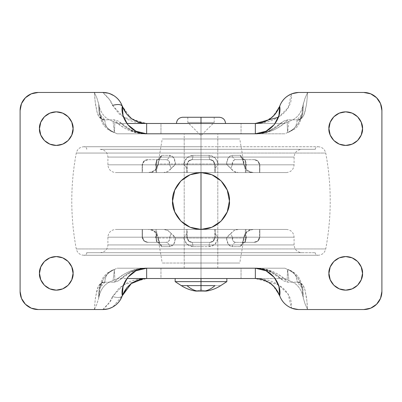 <?xml version="1.0" encoding="UTF-8"?>
<svg xmlns="http://www.w3.org/2000/svg" width="402" height="402" viewBox="0 0 402 402"><rect width="100%" height="100%" fill="white"/><g stroke="black" fill="none" stroke-linecap="round" stroke-linejoin="round"><path stroke-width="0.3" stroke-dasharray="2.01 1.51" d="M195.829 291.078L201 289.897L201 291.078L195.829 291.078L201 289.897L206.171 291.078L201 291.078L201 281.631L226.844 281.631L201 281.631L201 285.621L220.698 285.621L201 285.621L201 291.078L201 289.897L201 291.078L201 289.897L206.171 291.078L195.829 291.078M182.654 117.268L208.02 117.268L182.654 117.268L201 117.268L201 278.531L217.799 278.531L201 278.531L201 123.469L217.799 123.469L201 123.469L201 278.531L226.844 278.531L175.156 278.531L226.844 278.531L175.156 278.531L217.799 278.531L184.201 278.531L201 278.531L184.201 278.531L201 278.531L201 123.469L225.552 123.469L201 123.469L201 117.268L187.819 117.268L201 117.268L187.819 117.268L201 117.268L201 122.439L187.819 122.439L201 122.439L187.819 122.439L201 122.439L201 135.62L201 117.268L219.346 117.268M201 122.439L187.819 122.439L214.181 122.439L201 122.439L214.181 122.439L201 122.439L201 117.268L214.181 117.268L187.819 117.268L214.181 117.268L201 117.268L214.181 117.268L201 117.268L201 122.439L214.181 122.439L201 122.439L214.181 122.439L201 122.439L201 135.62L201 122.439M285.757 97.42L291.39 93.993L299.148 92.46L307.605 92.46L299.148 92.46L291.39 93.993C291.932 98.817 290.792 103.51 287.968 108.073C285.922 111.369 282.787 114.389 278.566 117.143C275.963 118.917 272.194 120.52 267.255 121.957C260.933 123.238 256.958 123.746 255.345 123.469L284.912 123.469L241.044 123.469L284.912 123.469L287.159 122.218L287.576 132.494L284.912 133.811L241.044 133.811L241.044 123.469L176.448 123.469L225.552 123.469L176.448 123.469L217.799 123.469L184.201 123.469L201 123.469L201 133.811L184.201 133.811L201 133.811L184.201 133.811L201 133.811L201 123.469L184.201 123.469L201 123.469L184.201 123.469L201 123.469L201 133.811L160.956 133.811L160.956 123.469L201 123.469L160.956 123.469L160.956 133.811L117.088 133.811L114.424 132.494C108.791 129.861 104.837 126.092 102.565 121.193C100.374 116.49 99.209 111.304 99.058 105.631C101.073 114.002 105.736 119.228 113.047 121.309L114.424 132.494L114.841 122.213L117.088 123.469L146.655 123.469C144.579 123.58 141.378 123.258 137.052 122.499C132.841 121.504 129.73 120.494 127.725 119.464L119.178 113.992L112.545 105.379L109.61 99.736L102.796 92.46L94.395 92.46L97.073 98.495L99.058 105.631C101.123 114.057 105.781 119.283 113.047 121.309L117.088 123.469L126.826 123.469M208.02 117.268L217.949 117.268L208.02 117.268M181.302 285.621L201 285.621L181.302 285.621M175.156 281.631L201 281.631L175.156 281.631M126.826 278.531L201 278.531L201 268.189L207.427 268.189L194.573 268.189L201 268.189L201 278.531L217.799 278.531L194.573 278.531L284.912 278.531L255.345 278.531L284.912 278.531L288.953 280.691L287.159 279.782L287.576 269.506L288.953 280.691C296.219 282.717 300.877 287.943 302.942 296.369L303.294 298.088L302.812 288.556L297.189 282.184C298.631 281.621 300.058 282.44 301.475 284.641L302.947 289.329L303.289 298.088L305.058 303.847L307.605 309.54L304.927 303.505L303.294 298.088L301.997 288.4L299.435 280.807C297.108 275.867 293.153 272.099 287.576 269.506C293.741 271.355 296.947 275.586 297.189 282.189C296.761 275.345 293.555 271.114 287.576 269.506C293.209 272.139 297.163 275.908 299.435 280.807C301.626 285.51 302.791 290.696 302.942 296.369C300.927 287.998 296.264 282.772 288.953 280.691L287.576 269.506L284.912 268.189L146.655 268.189L255.345 268.189L264.019 269.008L272.481 271.496C279.194 274.45 284.304 278.013 287.817 282.189L297.189 282.189C303.495 281.918 304.997 289.224 305.786 294.128C306.5 296.872 307.108 302.008 307.605 309.54L363.81 309.54L299.148 309.54L307.605 309.54L306.776 300.023L305.002 290.184L303.605 286.515L301.168 283.199L297.189 282.184L287.817 282.189L283.948 281.008L269.038 270.883L255.345 268.189L284.912 268.189L241.044 268.189L284.912 268.189L287.576 269.506L287.159 279.782L284.912 278.531L241.044 278.531L241.044 268.189L201 268.189L201 278.531L184.201 278.531L201 278.531L184.201 278.531L201 278.531L201 268.189L184.201 268.189L201 268.189L184.201 268.189L201 268.189L201 278.531L160.956 278.531L160.956 268.189L241.044 268.189L241.044 278.531L201 278.531L201 268.189L160.956 268.189L160.956 278.531L117.088 278.531L114.841 279.782L114.424 269.506L113.047 280.691C105.741 282.762 101.078 287.988 99.058 296.38C99.219 290.676 100.399 285.475 102.59 280.772C104.857 275.903 108.801 272.149 114.424 269.506L117.088 268.189L160.956 268.189L117.088 268.189L114.424 269.506C108.455 271.119 105.254 275.345 104.832 282.189L104.832 282.189C103.505 281.531 102.013 282.033 100.349 283.686L97.877 287.671L95.867 295.731C95.475 296.892 94.983 301.495 94.395 309.54L102.796 309.54L109.615 302.264L112.545 296.621L119.178 288.008L127.725 282.536C129.73 281.506 132.841 280.495 137.052 279.501C141.378 278.742 144.579 278.42 146.655 278.531L117.088 278.531L113.047 280.691L114.841 279.782L114.424 269.506C108.857 272.099 104.912 275.852 102.59 280.772L100.023 288.375L98.711 298.103L96.771 304.259L94.395 309.54L38.19 309.54L31.266 308.163L25.396 304.244L21.477 298.374M71.797 135.067L73.079 128.64C73.752 123.726 68.712 112.073 56.28 111.841C43.848 112.073 38.808 123.726 39.481 128.64C38.808 133.554 43.848 145.207 56.28 145.439C68.712 145.207 73.752 133.554 73.079 128.64L71.797 122.213L68.159 116.761L62.707 113.123L56.28 111.841L49.853 113.123L44.401 116.761L40.763 122.213L39.481 128.64L40.763 135.067M227.266 190.121L221.1 180.9L211.879 174.734L201 172.574L190.121 174.734L180.9 180.9L174.734 190.121L172.574 201C171.428 209.316 179.96 229.039 201 229.426C222.04 229.039 230.572 209.316 229.426 201C230.572 192.684 222.04 172.96 201 172.574C179.96 172.96 171.428 192.684 172.574 201L174.734 211.879L180.9 221.1L190.121 227.266L201 229.426L211.879 227.266L221.1 221.1L227.266 211.879L229.426 201M328.921 128.64C328.248 133.554 333.288 145.207 345.72 145.439C358.152 145.207 363.192 133.554 362.519 128.64L361.237 122.213L357.599 116.761L352.147 113.123L345.72 111.841L339.293 113.123L333.841 116.761L330.203 122.213L328.921 128.64L330.203 135.067L333.841 140.519L339.293 144.157L345.72 145.439L352.147 144.157L357.599 140.519L361.237 135.067L362.519 128.64C363.192 123.726 358.152 112.073 345.72 111.841C333.288 112.073 328.248 123.726 328.921 128.64M333.841 261.481L330.203 266.933L328.921 273.36C328.248 278.274 333.288 289.927 345.72 290.159C358.152 289.927 363.192 278.274 362.519 273.36L361.237 266.933L357.599 261.481L352.147 257.843L345.72 256.561M39.481 273.36C38.808 278.274 43.848 289.927 56.28 290.159C68.712 289.927 73.752 278.274 73.079 273.36L71.797 266.933L68.159 261.481L62.707 257.843L56.28 256.561L49.853 257.843L44.401 261.481L40.763 266.933L39.481 273.36L40.763 279.787L44.401 285.239L49.853 288.877L56.28 290.159L62.707 288.877L68.159 285.239L71.797 279.787L73.079 273.36C73.752 268.446 68.712 256.793 56.28 256.561C43.848 256.793 38.808 268.446 39.481 273.36M255.345 123.469L262.561 122.459L255.345 123.469L284.912 123.469L288.953 121.309C296.219 119.283 300.882 114.052 302.942 105.625C302.776 111.324 301.595 116.525 299.41 121.228C297.153 126.097 293.209 129.851 287.576 132.494L288.953 121.309C296.259 119.238 300.922 114.012 302.942 105.625L305.229 97.746L307.605 92.46L363.81 92.46L370.734 93.837L376.604 97.756L380.523 103.626L381.9 110.55L381.9 291.45L380.523 298.374L376.604 304.244L370.734 308.163L363.81 309.54A18.09 18.09 0 0 0 381.9 291.45L381.9 110.55A18.09 18.09 0 0 0 363.81 92.46L307.605 92.46C307.108 99.952 306.505 105.073 305.786 107.806C304.982 112.671 303.51 120.032 297.163 119.806C298.485 120.464 299.977 119.962 301.646 118.309L304.118 114.324L306.133 106.274C306.525 105.118 307.017 100.515 307.605 92.46L305.063 98.148L303.299 103.897L302.806 113.389C301.907 115.419 302.399 119.314 297.163 119.806C296.942 126.409 293.746 130.64 287.576 132.494C293.55 130.886 296.746 126.655 297.163 119.811L302.806 113.389M113.047 280.691C105.781 282.722 101.118 287.948 99.058 296.38L98.711 298.108L98.661 294.646L99.058 289.375L100.525 284.676C101.952 282.455 103.384 281.626 104.832 282.189L114.183 282.189L104.832 282.189C105.063 275.581 108.264 271.355 114.424 269.506L113.047 280.691M123.6 117.253L112.545 105.379C117.866 104.017 121.113 104.309 122.288 106.244C120.394 101.319 117.359 97.661 113.183 95.259L108.012 93.128L102.796 92.46L94.395 92.46L96.942 98.153L98.706 103.912L99.188 113.444L104.811 119.816C105.239 126.655 108.445 130.886 114.424 132.494C108.259 130.645 105.053 126.414 104.811 119.811L114.183 119.811L104.811 119.811C98.505 120.082 97.003 112.776 96.214 107.872C95.5 105.128 94.892 99.992 94.395 92.46L38.19 92.46L94.395 92.46L95.224 101.977L96.998 111.816L98.395 115.485L100.832 118.801L104.811 119.816C103.369 120.379 101.942 119.56 100.525 117.359L99.053 112.671L98.716 103.907L100.003 113.6L102.565 121.193C104.892 126.133 108.847 129.901 114.424 132.494L117.088 133.811L255.345 133.811L269.038 131.117L283.933 121.002L287.817 119.811L297.163 119.811L287.817 119.811C284.304 123.987 279.194 127.55 272.481 130.504L264.019 132.992L255.345 133.811L284.912 133.811L287.576 132.494C293.138 129.901 297.083 126.148 299.41 121.228L301.972 113.635L303.289 103.897L302.942 112.615L301.465 117.314C300.043 119.54 298.606 120.369 297.163 119.806M20.1 291.45L20.1 110.55L21.477 103.626L25.396 97.756L31.266 93.837L38.19 92.46A18.09 18.09 0 0 0 20.1 110.55L20.1 291.45A18.09 18.09 0 0 0 38.19 309.54L94.395 309.54C94.892 302.063 95.495 296.947 96.209 294.189C97.013 289.319 98.48 281.968 104.832 282.189L99.188 288.601L98.701 298.103L96.937 303.857L94.395 309.54L102.796 309.54L108.017 308.872L113.188 306.736C117.364 304.339 120.394 300.681 122.288 295.756C121.113 297.691 117.866 297.982 112.545 296.621L123.6 284.747M288.953 121.309L287.159 122.218L287.576 132.494L288.953 121.309M201 123.469L241.044 123.469L241.044 133.811L201 133.811L201 123.469L217.799 123.469L201 123.469L217.799 123.469L201 123.469L201 133.811L117.088 133.811L146.655 133.811L137.981 132.992L129.519 130.504C122.806 127.55 117.696 123.987 114.183 119.811L118.052 120.992L132.962 131.117L146.655 133.811L284.912 133.811L184.201 133.811L217.799 133.811L201 133.811L217.799 133.811L201 133.811L201 123.469M207.427 278.531L217.799 278.531L207.427 278.531M194.573 278.531L184.201 278.531L194.573 278.531M270.224 283.239L262.189 279.45C258.702 278.686 256.421 278.38 255.345 278.531C256.958 278.254 260.933 278.762 267.255 280.043C272.194 281.48 275.963 283.083 278.566 284.857C282.787 287.611 285.922 290.631 287.968 293.927C290.792 298.49 291.932 303.183 291.39 308.007L299.148 309.54L291.39 308.007L287.329 305.791L284.053 302.937L287.179 305.681M146.655 268.189L132.962 270.883L118.067 280.998L114.183 282.189C117.696 278.013 122.806 274.45 129.519 271.496L137.981 269.008L146.655 268.189L117.088 268.189L146.655 268.189L140.017 268.807L133.514 270.662C128.333 272.847 124.268 275.476 121.303 278.556A36.18 36.18 0 0 1 146.655 268.189L129.881 272.315L125.499 275.008L118.067 280.993L114.183 282.189C123.64 272.636 134.464 267.973 146.655 268.189M44.401 140.519L49.853 144.157L56.28 145.439L62.707 144.157L68.159 140.519M328.921 273.36L330.203 279.787L333.841 285.239L339.293 288.877L345.72 290.159L352.147 288.877L357.599 285.239L361.237 279.787L362.519 273.36C363.192 268.446 358.152 256.793 345.72 256.561C333.288 256.793 328.248 268.446 328.921 273.36M278.4 117.253L288.189 107.716L291.39 93.993L287.319 96.219M287.179 96.319L284.058 99.063L281.521 102.425L275.129 114.253M262.189 122.55L270.239 118.751M270.31 118.696L274.943 114.48M117.138 98.239L114.882 96.359L117.138 98.239L120.309 102.158L127.062 114.48L131.695 118.701M131.776 118.761L139.811 122.55C143.298 123.313 145.574 123.62 146.655 123.469L123.605 117.258M275.129 287.747L281.521 299.575L284.058 302.937L281.516 299.58L279.913 296.309M287.319 305.781L291.39 308.007L288.189 294.284L278.4 284.747M274.943 287.52L270.305 283.299M123.605 284.742L146.655 278.531C145.559 278.385 143.278 278.692 139.811 279.45L131.771 283.244M131.69 283.299L127.062 287.52M194.573 268.189L184.201 268.189L194.573 268.189M207.427 268.189L217.799 268.189L207.427 268.189M255.345 133.811L261.983 133.193L268.486 131.338C273.667 129.153 277.732 126.524 280.696 123.444A36.18 36.18 0 0 1 255.345 133.811L272.119 129.685L276.501 126.992L283.933 121.007L287.817 119.811C278.36 129.364 267.536 134.027 255.345 133.811M146.655 133.811A36.18 36.18 0 0 1 121.303 123.444C124.268 126.524 128.333 129.153 133.514 131.338L140.017 133.193L146.655 133.811C134.464 134.027 123.64 129.364 114.183 119.811L118.052 120.997L125.499 126.992L129.881 129.685L146.655 133.811M255.345 268.189A36.18 36.18 0 0 1 280.696 278.556C277.732 275.476 273.667 272.847 268.486 270.662L261.983 268.807L255.345 268.189C267.536 267.973 278.36 272.636 287.817 282.189L283.948 281.003L276.501 275.008L272.119 272.315L255.345 268.189M146.655 278.531L143.454 278.722L146.655 278.531M102.822 309.54L102.796 309.54C108.661 304.208 111.912 299.902 112.545 296.621C117.866 297.982 121.113 297.691 122.288 295.756L112.887 306.912L107.952 308.912M279.395 294.907L272.139 284.727L262.561 279.541L255.345 278.531L278.395 284.747M262.561 122.459L272.139 117.273L279.395 107.093M279.892 105.741L281.516 102.42L284.732 98.349M120.309 102.158L122.288 106.244L131.333 118.444L143.454 123.278L146.655 123.469L143.454 123.278M112.545 105.379C111.902 102.098 108.656 97.786 102.796 92.46L102.822 92.46M108.244 93.163L114.615 96.173L112.997 95.153M201 268.189L217.799 268.189L201 268.189M113.047 121.309L114.841 122.218L114.424 132.494L113.047 121.309M252.511 172.574L201 172.574L238.296 172.574L234.15 171.493L230.823 168.453L232.301 164.82C231.929 161.674 233.195 159.951 236.105 159.649C234.054 159.438 232.773 158.001 232.271 155.348C232.773 158.001 234.054 159.438 236.105 159.649L253.677 159.649L257.782 160.961L259.813 164.82L245.999 164.82L259.813 164.82L259.813 172.574L245.999 172.574L245.999 164.82L245.572 160.961L244.632 159.649L245.145 160.961L245.361 164.82L232.301 164.82L233.014 161.096L234.456 160.021L236.105 159.649L245.15 159.649L246.516 164.82L259.576 164.82L257.627 160.961C257.491 160.519 256.18 160.081 253.677 159.649L236.105 159.649L253.677 159.649L245.15 159.649L246.516 164.82L245.034 168.453L248.366 171.498L252.511 172.574L259.576 172.574L259.576 164.82L246.516 164.82L245.034 168.453L243.743 163.971L245.034 168.453C247.109 171.192 249.602 172.569 252.511 172.574L215.216 172.574L215.216 168.453L218.201 163.971L243.743 163.971C242.878 158.589 241.743 155.715 240.326 155.348L232.271 155.348C228.833 155.745 226.929 158.614 226.547 163.971L175.458 163.971L173.845 157.926L169.729 155.348L161.674 155.348L159.689 157.926L158.257 163.971L183.799 163.971L186.845 157.926L192.945 155.348L201 155.348L201 138.976L194.573 138.976L215.834 138.976L186.166 138.976L201 138.976L201 263.024L194.573 263.024L207.427 263.024L186.166 263.024L215.834 263.024L184.201 263.024L201 263.024L184.201 263.024L201 263.024L201 138.976L217.799 138.976L184.201 138.976L201 138.976L184.201 138.976L201 138.976L201 263.024L201 238.029L226.542 238.029L228.155 244.074L232.271 246.652L240.326 246.652L242.311 244.074L243.743 238.029L244.014 238.029L218.201 238.029L215.155 244.074L209.055 246.652L201 246.652L201 263.024L239.763 263.024L201 263.024L239.763 263.024L201 263.024L201 138.976L201 163.971L175.458 163.971L171.177 168.453C169.096 171.192 166.604 172.569 163.704 172.574L233.657 172.574L115.665 172.574L201 172.574L115.665 172.574L201 172.574L201 164.82L294.088 164.82L107.912 164.82L201 164.82L107.912 164.82L201 164.82L201 172.574L201 164.82L107.912 164.82L201 164.82L107.912 164.82L201 164.82L201 157.066L294.088 157.066L107.912 157.066L201 157.066L107.912 157.066L201 157.066L201 164.82L201 157.066L294.088 157.066L201 157.066L294.088 157.066L201 157.066L201 149.313L201 157.066L201 149.313L315.314 149.313L201 149.313L315.314 149.313L201 149.313L201 146.73L201 149.313L201 146.73L318.108 146.73L201 146.73L201 153.046L201 146.73L201 153.046L325.726 153.046L201 153.046L325.726 153.046L201 153.046L325.726 153.046L201 153.046L325.726 153.046L201 153.046L201 248.954L201 229.426L115.665 229.426L201 229.426L115.665 229.426L201 229.426L201 248.954L325.726 248.954L201 248.954L325.726 248.954L201 248.954L325.726 248.954L201 248.954L325.726 248.954L201 248.954L201 255.27L318.108 255.27L201 255.27L318.108 255.27L201 255.27L317.897 255.27L201 255.27L317.897 255.27L201 255.27L201 252.687L315.314 252.687L201 252.687L315.314 252.687L201 252.687L301.842 252.687L201 252.687L301.842 252.687L201 252.687L201 244.934L294.088 244.934L107.912 244.934L201 244.934L107.912 244.934L201 244.934L201 237.18L107.912 237.18L201 237.18L107.912 237.18L201 237.18L201 229.426L201 237.18L201 229.426L187.186 229.426L187.186 237.18L201 237.18L201 255.27L201 153.046L201 172.574L187.186 172.574L201 172.574L201 164.82L187.186 164.82L187.186 172.574L149.489 172.574C152.398 172.569 154.891 171.192 156.966 168.453L158.257 163.971L157.986 163.971L183.799 163.971L186.784 168.453L186.784 172.574L142.187 172.574L238.296 172.574C235.396 172.569 232.904 171.192 230.823 168.453L226.542 163.971L201 163.971L201 138.976L239.763 138.976L201 138.976L239.763 138.976L201 138.976L201 155.348L209.055 155.348L215.155 157.926L218.201 163.971L244.014 163.971L243.743 163.971L242.311 157.926L240.326 155.348L232.271 155.348L228.155 157.926L226.542 163.971L227.411 165.282L230.823 168.453L232.301 164.82L245.361 164.82L245.361 172.574L254.205 172.574C248.727 172.172 245.331 169.302 244.014 163.971L239.763 138.976L236.813 138.976L239.763 138.976M201 237.18L107.912 237.18L294.088 237.18L201 237.18L294.088 237.18L201 237.18L201 244.934L107.912 244.934L201 244.934L107.912 244.934L201 244.934L201 252.687L86.686 252.687L201 252.687L86.686 252.687L201 252.687L201 255.27L83.892 255.27L201 255.27L83.892 255.27L201 255.27L201 248.954L76.274 248.954L201 248.954L76.274 248.954L201 248.954L201 255.27L318.108 255.27L83.892 255.27L317.897 255.27L84.103 255.27L201 255.27L201 252.687L315.314 252.687L86.686 252.687L301.842 252.687L100.158 252.687L201 252.687L201 244.934L294.088 244.934L201 244.934L294.088 244.934L201 244.934L201 237.18L294.088 237.18L201 237.18L294.088 237.18L201 237.18L201 229.426L286.335 229.426L201 229.426L286.335 229.426L201 229.426L201 237.18L214.814 237.18L214.814 229.426L252.511 229.426C249.602 229.436 247.109 230.808 245.034 233.547L243.743 238.029L218.201 238.029L215.216 233.547L215.216 229.426L259.813 229.426L201 229.426L286.335 229.426L147.795 229.426C153.273 229.828 156.669 232.698 157.986 238.029L158.257 238.029L156.966 233.547C154.891 230.808 152.398 229.436 149.489 229.426L186.784 229.426L186.784 233.547L183.799 238.029L158.257 238.029L159.689 244.074L161.674 246.652L169.729 246.652L173.845 244.074L175.458 238.029L201 238.029L175.458 238.029L173.574 235.532L171.177 233.547L175.458 238.029C175.071 243.386 173.167 246.255 169.729 246.652C169.227 243.999 167.946 242.562 165.895 242.351L148.323 242.351L165.895 242.351L157.368 242.351L156.855 241.039L156.639 229.426L163.704 229.426C166.604 229.436 169.096 230.808 171.177 233.547L169.699 237.18L156.639 237.18L169.699 237.18L168.986 240.904L167.544 241.979L165.895 242.351L156.85 242.351L155.484 237.18L156.966 233.547L153.634 230.502L148.278 229.426L201 229.426L201 237.18L187.186 237.18L188.789 241.039L191.955 242.351L210.045 242.351L191.955 242.351L188.518 241.039L186.784 237.18L186.784 229.426L186.784 237.18L188.372 240.904L190.035 241.979L191.955 242.351L210.045 242.351L211.96 241.979L213.623 240.909L215.216 237.18L215.216 229.426L215.216 237.18L213.482 241.039L210.045 242.351L213.211 241.039L214.814 237.18L201 237.18M162.237 138.976L186.166 138.976L162.237 138.976L157.986 163.971C156.669 169.302 153.273 172.172 147.795 172.574L149.489 172.574L153.639 171.493L156.966 168.453L155.484 164.82L142.424 164.82L142.424 172.574L149.489 172.574M239.763 263.024L215.834 263.024L239.763 263.024L244.014 238.029C245.331 232.698 248.727 229.828 254.205 229.426L252.511 229.426L248.361 230.507L245.034 233.547L246.516 237.18L259.576 237.18L259.576 229.426L252.511 229.426M186.166 263.024L162.237 263.024L186.166 263.024M207.427 263.024L217.799 263.024L207.427 263.024M194.573 263.024L184.201 263.024L194.573 263.024M149.489 229.426L142.424 229.426L142.424 237.18L155.484 237.18L156.966 233.547L158.257 238.029C159.122 243.411 160.257 246.285 161.674 246.652L169.729 246.652C169.227 243.999 167.946 242.562 165.895 242.351C168.805 242.049 170.071 240.326 169.699 237.18L171.177 233.547L167.85 230.507L163.704 229.426L238.296 229.426L234.15 230.507L230.823 233.547L232.301 237.18C231.934 240.336 233.2 242.059 236.105 242.351C234.054 242.562 232.773 243.999 232.271 246.652L240.326 246.652C240.959 243.999 242.567 242.562 245.15 242.351L253.677 242.351C256.18 241.919 257.491 241.481 257.627 241.039L259.576 237.18L246.516 237.18L245.15 242.351L236.105 242.351L234.461 241.979L233.019 240.909L232.301 237.18L245.361 237.18L232.301 237.18L230.823 233.547C232.904 230.808 235.396 229.436 238.296 229.426L245.361 229.426L245.145 241.039L244.632 242.351L236.105 242.351L253.677 242.351L236.105 242.351A5.171 3.889 90 0 0 232.271 246.652C228.844 246.285 226.934 243.411 226.547 238.029L230.823 233.547L228.426 235.532L226.547 238.029L201 238.029L201 263.024L162.237 263.024L201 263.024L162.237 263.024L201 263.024L201 246.652L192.945 246.652L186.845 244.074L183.799 238.029L157.986 238.029L162.237 263.024M215.834 138.976L236.813 138.976L215.834 138.976M207.427 138.976L217.799 138.976L207.427 138.976M194.573 138.976L184.201 138.976L194.573 138.976M201 138.976L162.237 138.976L201 138.976M233.657 172.574L286.335 172.574L233.657 172.574M168.343 172.574L115.665 172.574L168.343 172.574M238.296 172.574L245.361 172.574L238.296 172.574M215.216 172.574L215.216 164.82L215.216 172.574L215.216 164.82L213.628 161.096L211.965 160.021L210.045 159.649L191.955 159.649L210.045 159.649L191.955 159.649L190.04 160.021L188.377 161.091L186.784 164.82L186.784 172.574L186.784 164.82L188.518 160.961L191.955 159.649L188.789 160.961L187.186 164.82L201 164.82L201 172.574L286.335 172.574L201 172.574L286.335 172.574L201 172.574L201 153.046L76.274 153.046L201 153.046L76.274 153.046L201 153.046L201 146.73L84.103 146.73L201 146.73L84.103 146.73L201 146.73L201 149.313L100.158 149.313L201 149.313L100.158 149.313L201 149.313L201 164.82L294.088 164.82L201 164.82L294.088 164.82L201 164.82L201 172.574L214.814 172.574L214.814 164.82L201 164.82L214.814 164.82L213.211 160.961L210.045 159.649L213.482 160.961L215.216 164.82L213.336 160.835L210.045 159.649C212.648 159.659 214.236 161.383 214.814 164.82L215.216 164.82L214.814 164.82L214.814 172.574L215.216 172.574M201 157.066L107.912 157.066L201 157.066M201 149.313L315.314 149.313L201 149.313M201 146.73L83.892 146.73L201 146.73M201 153.046L76.274 153.046L201 153.046M201 248.954L76.274 248.954L201 248.954M201 255.27L84.103 255.27L201 255.27M201 252.687L100.158 252.687L201 252.687M186.784 229.426L186.784 237.18L188.664 241.165L191.955 242.351C189.352 242.341 187.764 240.617 187.186 237.18L186.784 237.18L187.186 237.18L187.186 229.426L186.784 229.426M245.999 229.426L259.813 229.426L259.813 237.18L245.999 237.18L245.999 229.426L245.999 237.18L259.813 237.18L257.782 241.039L253.677 242.351L244.632 242.351L245.572 241.039L245.999 237.18C245.873 240.617 245.421 242.341 244.632 242.351C245.064 242.341 245.305 240.617 245.361 237.18L245.999 237.18L245.361 237.18L245.361 229.426L245.999 229.426M156.001 237.18L142.187 237.18L142.187 229.426L156.001 229.426L156.001 237.18L156.428 241.039L157.368 242.351L148.323 242.351L156.85 242.351A5.171 4.894 90 0 1 161.674 246.652C161.041 243.999 159.433 242.562 156.85 242.351L155.484 237.18L142.424 237.18L144.373 241.039C144.509 241.481 145.82 241.919 148.323 242.351L144.217 241.039L142.187 237.18L156.639 237.18C156.695 240.617 156.936 242.341 157.368 242.351C156.579 242.341 156.127 240.617 156.001 237.18L156.001 229.426L156.639 229.426L156.639 237.18L156.001 237.18M142.187 164.82L156.001 164.82L156.001 172.574L142.187 172.574L142.187 164.82L144.217 160.961L148.323 159.649L165.895 159.649L148.323 159.649L165.895 159.649L167.539 160.021L168.981 161.091L169.699 164.82L171.177 168.453L167.85 171.493L163.704 172.574L156.639 172.574L156.639 164.82L169.699 164.82L156.639 164.82L156.855 160.961L157.368 159.649L156.428 160.961L156.001 164.82L142.187 164.82L155.484 164.82L156.85 159.649L148.323 159.649C145.82 160.081 144.509 160.519 144.373 160.961L142.424 164.82C143.092 161.383 145.057 159.659 148.323 159.649C144.931 159.659 142.891 161.383 142.187 164.82L142.187 172.574L142.424 164.82M214.814 237.18C214.236 240.617 212.648 242.341 210.045 242.351L213.336 241.165L215.216 237.18L214.814 237.18L215.216 237.18L215.216 229.426L214.814 229.426L214.814 237.18M142.187 237.18C142.891 240.617 144.931 242.341 148.323 242.351C145.057 242.341 143.092 240.617 142.424 237.18L142.167 237.18L142.424 237.18L142.167 229.426L142.424 229.426L142.424 237.18M259.576 237.18C258.908 240.617 256.943 242.341 253.677 242.351C257.069 242.341 259.109 240.617 259.813 237.18L259.576 229.426L259.833 229.426L259.813 237.18M156.001 164.82C156.127 161.383 156.579 159.659 157.368 159.649C156.936 159.659 156.695 161.383 156.639 164.82L156.001 164.82L156.639 164.82L156.639 172.574L156.001 172.574L156.001 164.82M245.361 164.82C245.305 161.383 245.064 159.659 244.632 159.649C245.421 159.659 245.873 161.383 245.999 164.82L245.361 164.82L245.999 164.82L245.999 172.574L245.361 172.574L245.361 164.82M259.813 164.82C259.109 161.383 257.069 159.659 253.677 159.649C256.943 159.659 258.908 161.383 259.576 164.82L259.833 164.82L259.576 164.82L259.813 172.574L259.833 164.82L258.139 161.242C258.843 161.207 254.114 159.122 253.677 159.649M259.576 164.82L259.576 172.574L259.833 172.574M187.186 164.82C187.764 161.383 189.352 159.659 191.955 159.649L188.664 160.835L186.784 164.82L187.186 164.82L186.784 164.82L186.784 172.574L187.186 172.574L187.186 164.82M158.257 163.971L156.966 168.453L155.484 164.82L156.85 159.649L165.895 159.649C167.946 159.438 169.227 158.001 169.729 155.348L161.674 155.348A5.171 4.894 90 0 1 156.85 159.649C159.433 159.438 161.041 158.001 161.674 155.348C160.252 155.745 159.112 158.614 158.257 163.971M158.167 164.639L158.051 165.282M175.453 163.971C175.066 158.589 173.156 155.715 169.729 155.348A5.171 3.889 -90 0 1 165.895 159.649C168.8 159.941 170.066 161.664 169.694 164.82L171.177 168.453L173.574 166.468L175.453 163.971M245.15 159.649A5.171 4.894 -90 0 1 240.326 155.348C240.959 158.001 242.567 159.438 245.15 159.649C242.974 159.066 241.999 158.624 242.23 158.328L243.858 164.795M243.949 165.282L243.833 164.639M183.799 163.971C185.056 158.589 188.106 155.715 192.945 155.348L209.055 155.348C213.914 155.745 216.959 158.614 218.201 163.971L215.216 168.453L215.216 164.82L213.698 161.172L210.045 159.649A5.171 1 90 0 1 209.055 155.348C209.186 158.001 209.517 159.438 210.045 159.649L191.955 159.649A5.171 1 90 0 0 192.945 155.348C192.814 158.001 192.483 159.438 191.955 159.649L188.216 161.257L186.784 164.82L186.784 168.453L183.799 163.971M215.216 233.547L218.201 238.029C216.944 243.411 213.894 246.285 209.055 246.652L192.945 246.652C188.086 246.255 185.041 243.386 183.799 238.029L186.784 233.547L186.784 237.18L188.302 240.828L191.955 242.351A5.171 1 -90 0 1 192.945 246.652C192.814 243.999 192.483 242.562 191.955 242.351L210.045 242.351A5.171 1 -90 0 0 209.055 246.652C209.186 243.999 209.517 242.562 210.045 242.351L213.784 240.743L215.216 237.18L215.216 233.547M243.833 237.361L243.743 238.029C242.888 243.386 241.748 246.255 240.326 246.652C240.959 243.999 242.567 242.562 245.15 242.351L246.516 237.18L245.034 233.547L243.949 236.718M158.051 236.718L158.167 237.361M217.799 268.189L217.799 133.811M187.819 117.268L187.819 122.439L201 135.62L214.181 122.439L214.181 117.268M184.201 268.189L184.201 133.811M122.288 295.756C120.499 300.51 117.469 304.173 113.188 306.736L112.887 306.912M262.561 279.541L255.345 278.531M99.173 288.676C102.103 277.229 103.47 276.943 107.264 273.028L114.424 269.506M99.173 113.369C101.927 124.449 103.641 125.263 107.048 128.796C110.5 131.188 112.957 132.419 114.424 132.494M302.822 113.309C300.545 122.047 297.812 127.298 294.616 129.067L287.576 132.494M302.827 288.631C300.073 277.551 298.359 276.737 294.952 273.204C291.5 270.812 289.043 269.581 287.576 269.506M302.812 288.556C302.053 286.546 302.203 282.611 297.189 282.184M99.188 288.601L100.892 284.194L102.123 282.837L104.832 282.189M99.188 113.444L100.887 117.836L102.123 119.183L104.811 119.816M129.881 272.315L125.499 275.008M129.881 129.685L125.499 126.992M272.119 272.315L276.501 275.008M272.119 129.685L276.501 126.992M100.158 252.687C104.862 252.22 107.445 249.637 107.912 244.934L107.912 237.18C108.374 232.477 110.962 229.894 115.665 229.426M286.335 229.426C291.038 229.894 293.626 232.477 294.088 237.18L294.088 244.934C294.555 249.637 297.138 252.22 301.842 252.687M315.314 252.687C314.952 253.702 315.816 254.561 317.897 255.27M318.108 146.73C322.153 147.016 324.69 149.122 325.726 153.046C331.71 185.015 331.71 216.985 325.726 248.954C324.69 252.878 322.153 254.984 318.108 255.27M315.314 149.313C315.173 148.057 316.037 147.197 317.897 146.73M286.335 172.574C291.038 172.106 293.626 169.523 294.088 164.82L294.088 157.066C294.555 152.363 297.138 149.78 301.842 149.313M100.158 149.313C104.862 149.78 107.445 152.363 107.912 157.066L107.912 164.82C108.374 169.523 110.962 172.106 115.665 172.574M184.201 138.976L184.201 263.024M217.799 138.976L217.799 263.024M86.686 149.313C87.048 148.298 86.184 147.439 84.103 146.73M83.892 255.27C79.847 254.984 77.31 252.878 76.274 248.954C70.29 216.985 70.29 185.015 76.274 153.046C77.31 149.122 79.847 147.016 83.892 146.73M86.686 252.687C87.048 253.702 86.184 254.561 84.103 255.27M213.336 241.165C211.045 242.331 209.95 242.723 210.045 242.351L213.784 240.743M188.664 241.165C190.387 242.175 191.483 242.572 191.955 242.351L188.302 240.828M142.167 229.426L142.167 237.18L143.861 240.758C143.157 240.793 147.886 242.878 148.323 242.351M259.833 229.426L259.833 237.18L258.566 240.331C257.868 240.803 258.31 241.602 253.677 242.351M142.167 172.574L142.167 164.82L143.434 161.669C144.132 161.192 143.69 160.398 148.323 159.649M213.336 160.835C211.613 159.825 210.517 159.428 210.045 159.649L213.698 161.172M188.664 160.835C190.955 159.669 192.05 159.277 191.955 159.649L188.216 161.257M158.142 164.795C159.393 158.061 159.504 159.272 159.775 158.328C159.162 159.056 158.187 159.499 156.85 159.649M245.15 242.351C243.009 242.908 242.034 243.346 242.225 243.672L243.858 237.205M158.142 237.205L159.77 243.672C159.167 242.949 158.192 242.506 156.85 242.351"/><path stroke-width="0.6" d="M181.302 285.621A36.18 36.18 0 0 0 195.829 291.078L204.653 291.078A36.18 25.582 -90 0 0 214.929 285.621L201 285.621L201 291.078L201 285.621L187.071 285.621A36.18 25.582 90 0 0 197.347 291.078L206.171 291.078A36.18 36.18 0 0 0 220.698 285.621A36.18 36.18 0 0 1 206.171 291.078L204.653 291.078A36.18 25.582 90 0 0 214.929 285.621L201 285.621L201 281.631L226.844 281.631L201 281.631L201 285.621L181.302 285.621A36.18 36.18 0 0 0 195.829 291.078L197.347 291.078A36.18 25.582 -90 0 1 187.071 285.621L181.302 285.621L175.156 281.631L201 281.631L175.156 281.631L175.156 278.531M201 278.531L201 281.631L201 278.531M225.552 123.469C225.175 119.711 223.11 117.64 219.346 117.268L201 117.268L201 123.469L201 117.268L182.654 117.268C178.89 117.64 176.825 119.711 176.448 123.469M73.079 128.64C73.752 133.554 68.712 145.207 56.28 145.439C43.848 145.207 38.808 133.554 39.481 128.64L40.763 135.067L44.401 140.519L49.853 144.157L56.28 145.439L62.707 144.157L68.159 140.519L71.797 135.067L73.079 128.64L71.797 122.213L68.159 116.761L62.707 113.123L56.28 111.841L49.853 113.123L44.401 116.761L40.763 122.213L39.481 128.64C38.808 123.726 43.848 112.073 56.28 111.841C68.712 112.073 73.752 123.726 73.079 128.64M229.426 201C230.572 209.316 222.04 229.039 201 229.426C179.96 229.039 171.428 209.316 172.574 201L174.734 211.879L180.9 221.1L190.121 227.266L201 229.426L211.879 227.266L221.1 221.1L227.266 211.879L229.426 201L227.266 190.121L221.1 180.9L211.879 174.734L201 172.574L190.121 174.734L180.9 180.9L174.734 190.121L172.574 201C171.428 192.684 179.96 172.96 201 172.574C222.04 172.96 230.572 192.684 229.426 201L227.266 190.121M362.519 128.64C363.192 133.554 358.152 145.207 345.72 145.439C333.288 145.207 328.248 133.554 328.921 128.64L330.203 135.067L333.841 140.519L339.293 144.157L345.72 145.439L352.147 144.157L357.599 140.519L361.237 135.067L362.519 128.64L361.237 122.213L357.599 116.761L352.147 113.123L345.72 111.841L339.293 113.123L333.841 116.761L330.203 122.213L328.921 128.64C328.248 123.726 333.288 112.073 345.72 111.841C358.152 112.073 363.192 123.726 362.519 128.64M362.519 273.36C363.192 278.274 358.152 289.927 345.72 290.159C333.288 289.927 328.248 278.274 328.921 273.36L330.203 279.787L333.841 285.239L339.293 288.877L345.72 290.159L352.147 288.877L357.599 285.239L361.237 279.787L362.519 273.36L361.237 266.933L357.599 261.481L352.147 257.843L345.72 256.561L339.293 257.843L333.841 261.481L330.203 266.933L328.921 273.36C328.248 268.446 333.288 256.793 345.72 256.561C358.152 256.793 363.192 268.446 362.519 273.36M73.079 273.36C73.752 278.274 68.712 289.927 56.28 290.159C43.848 289.927 38.808 278.274 39.481 273.36L40.763 279.787L44.401 285.239L49.853 288.877L56.28 290.159L62.707 288.877L68.159 285.239L71.797 279.787L73.079 273.36L71.797 266.933L68.159 261.481L62.707 257.843L56.28 256.561L49.853 257.843L44.401 261.481L40.763 266.933L39.481 273.36C38.808 268.446 43.848 256.793 56.28 256.561C68.712 256.793 73.752 268.446 73.079 273.36M127.062 287.52L122.288 295.756C120.831 299.887 118.309 303.219 114.736 305.746C111.158 308.274 107.178 309.54 102.796 309.54L38.19 309.54L31.266 308.163L25.396 304.244L21.477 298.374L20.1 291.45L20.1 110.55L21.477 103.626L25.396 97.756L31.266 93.837L38.19 92.46L102.796 92.46C107.178 92.46 111.158 93.726 114.736 96.254C118.309 98.781 120.831 102.113 122.288 106.244L123.062 115.515L127.63 124.53L135.976 131.228L146.655 133.811L255.345 133.811L266.023 131.228L274.37 124.53L278.938 115.515L279.712 106.244C281.169 102.123 283.681 98.797 287.244 96.269C290.812 93.741 294.777 92.47 299.148 92.46L363.81 92.46L370.734 93.837L376.604 97.756L380.523 103.626L381.9 110.55L381.9 291.45L380.523 298.374L376.604 304.244L370.734 308.163L363.81 309.54L299.148 309.54C294.777 309.53 290.812 308.259 287.244 305.731C283.681 303.203 281.169 299.877 279.712 295.756L278.938 286.485L274.37 277.47L266.023 270.772L255.345 268.189L146.655 268.189L135.976 270.772L127.63 277.47L123.062 286.485L122.288 295.756A20.673 20.673 0 0 1 102.796 309.54L107.952 308.912M126.826 278.531L255.345 278.531C260.184 278.38 265.159 279.958 270.265 283.269L275.129 287.747M279.913 296.309L279.712 295.756A20.673 20.673 0 0 0 299.148 309.54L363.81 309.54A18.09 18.09 0 0 0 381.9 291.45L381.9 110.55A18.09 18.09 0 0 0 363.81 92.46L299.148 92.46A20.673 20.673 0 0 0 279.712 106.244L280.093 105.244M126.826 123.469L255.345 123.469C256.421 123.62 258.702 123.313 262.189 122.55M275.129 114.253L270.265 118.731C265.154 122.042 260.184 123.62 255.345 123.469L146.655 123.469C141.816 123.62 136.841 122.042 131.735 118.731L126.871 114.253L122.288 106.244A20.673 20.673 0 0 0 102.796 92.46L38.19 92.46A18.09 18.09 0 0 0 20.1 110.55L20.1 291.45A18.09 18.09 0 0 0 38.19 309.54L102.796 309.54M21.477 298.374L20.1 291.45M40.763 135.067L44.401 140.519M68.159 140.519L71.797 135.067M345.72 256.561L339.293 257.843L333.841 261.481M274.943 114.48L279.712 106.244C275.219 117.118 267.099 122.861 255.345 123.469L255.345 133.811C271.109 134.017 281.837 117.982 279.712 106.244L279.395 107.093M279.395 294.907L279.712 295.756C281.837 284.018 271.109 267.983 255.345 268.189L255.345 278.531C267.099 279.139 275.219 284.882 279.712 295.756L274.943 287.52M143.454 278.722L131.333 283.556L122.288 295.756L126.871 287.747L131.735 283.269C136.846 279.958 141.816 278.38 146.655 278.531L255.345 278.531L255.345 268.189L146.655 268.189L146.655 278.531L146.655 268.189C130.891 267.983 120.163 284.018 122.288 295.756C126.781 284.882 134.901 279.139 146.655 278.531M287.536 305.932L286.988 305.545M278.4 117.253L255.345 123.469L255.345 133.811L146.655 133.811L146.655 123.469L146.655 133.811C130.891 134.017 120.163 117.982 122.288 106.244C121.113 104.309 117.866 104.017 112.545 105.379M284.732 98.349L285.757 97.42M102.822 92.46L108.244 93.163M146.64 123.469L146.655 123.469C134.901 122.861 126.781 117.118 122.288 106.244M201 172.574L201 229.426L201 172.574M220.698 285.621L226.844 281.631L226.844 278.531"/></g></svg>
